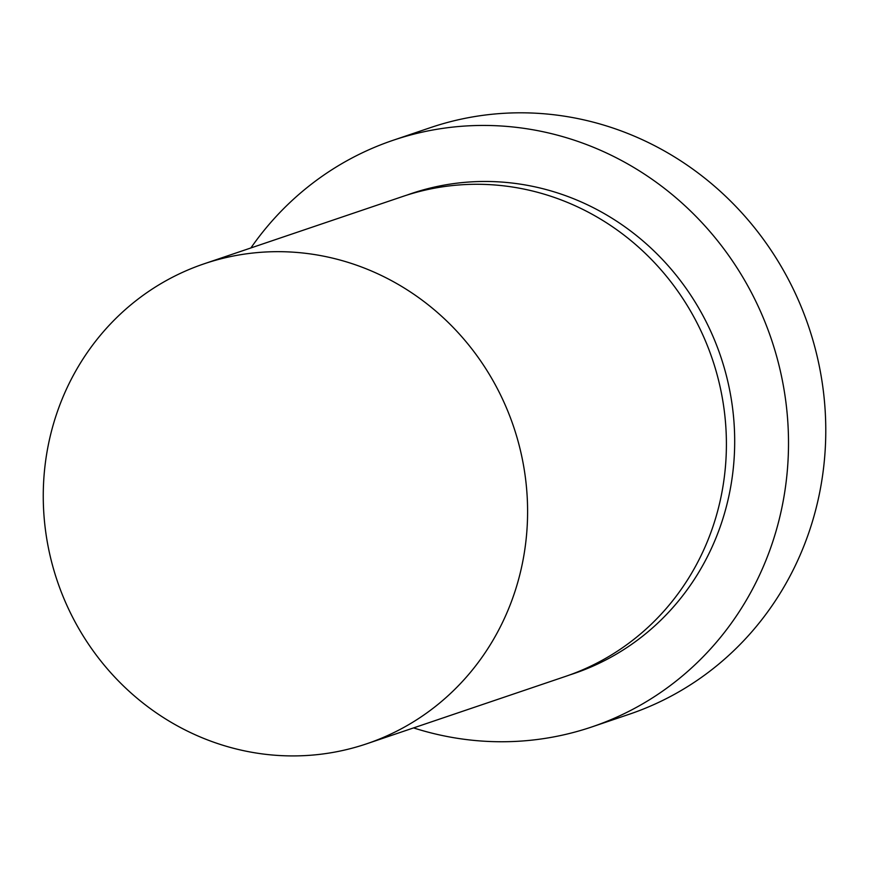 <?xml version="1.0" encoding="UTF-8"?>
<svg xmlns="http://www.w3.org/2000/svg" width="869" height="869" viewBox="0 0 869 869"><rect width="100%" height="100%" fill="white"/><g stroke="black" fill="none" stroke-linecap="round" stroke-linejoin="round"><path stroke-width="1.3" d="M591.941 726.897L629.221 714.264A309.701 294.374 -108.7 0 0 823.301 390.583A309.701 294.374 -108.7 0 0 554.433 114.817A309.701 294.374 -108.7 0 0 430.383 127.656L393.103 140.289A309.701 294.374 71.3 0 1 517.153 127.45A309.701 294.374 71.3 0 1 786.032 403.216A309.701 294.374 71.3 0 1 591.941 726.897A309.701 294.374 71.3 0 1 467.891 739.747A309.701 294.374 71.3 0 1 413.568 727.907M204.085 263.818L402.901 196.427A253.39 240.854 71.3 0 1 504.389 185.923A253.39 240.854 71.3 0 1 724.377 411.548A253.39 240.854 71.3 0 1 565.578 676.386L366.772 743.766A253.39 240.854 71.3 0 1 265.273 754.281A253.39 240.854 71.3 0 1 45.286 528.656A253.39 240.854 71.3 0 1 204.085 263.818A253.39 240.854 71.3 0 1 305.584 253.313A253.39 240.854 71.3 0 1 525.571 478.938A253.39 240.854 71.3 0 1 366.772 743.766M250.891 247.947A309.701 294.374 71.3 0 1 393.103 140.289M407.05 195.058A253.39 240.854 71.3 0 1 512.677 183.109A253.39 240.854 71.3 0 1 732.936 411.015A253.39 240.854 71.3 0 1 569.706 674.941"/></g></svg>

